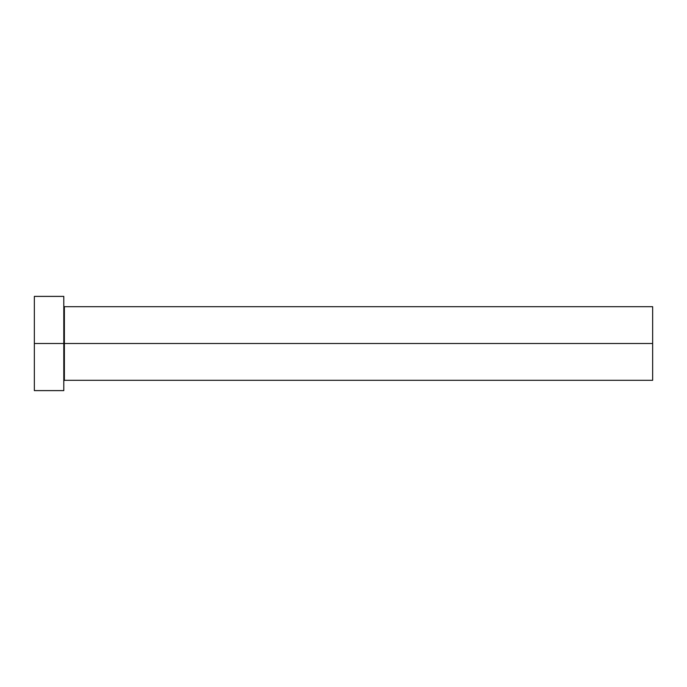<?xml version="1.0" encoding="UTF-8"?>
<svg xmlns="http://www.w3.org/2000/svg" width="687" height="687" viewBox="0 0 687 687"><rect width="100%" height="100%" fill="white"/><g stroke="black" fill="none" stroke-linecap="round" stroke-linejoin="round"><path stroke-width="1.03" d="M63.797 306.11L64.38 306.694L64.38 343.5L652.65 343.5L652.65 380.306L652.65 343.5L64.38 343.5L64.38 306.694L64.38 343.5L34.35 343.5L34.35 390.611L63.797 390.611L63.797 296.389L63.797 390.611M34.35 390.611L34.35 296.389L34.35 343.5L64.38 343.5L64.38 380.306L652.65 380.306M652.65 343.5L652.65 306.694L652.65 343.5M64.38 343.5L64.38 380.306L64.38 343.5M34.35 296.389L63.797 296.389M64.38 306.694L652.65 306.694M64.38 380.306L63.797 380.89"/></g></svg>
